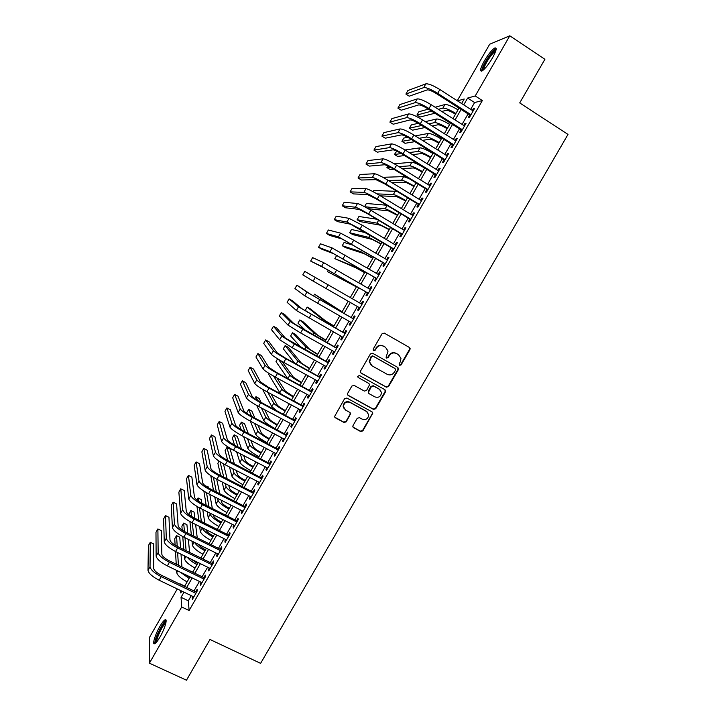 <?xml version="1.0" encoding="UTF-8"?>
<svg xmlns="http://www.w3.org/2000/svg" width="716" height="716" viewBox="0 0 716 716"><rect width="100%" height="100%" fill="white"/><g stroke="black" fill="none" stroke-linecap="round" stroke-linejoin="round"><path stroke-width="1.07" d="M399.546 365.357L401.103 364.9L409.928 349.668L410.134 348.531L409.373 347.439L384.295 333.119L382.058 333.763L373.188 349.122L373.591 350.697L375.157 350.24L376.303 348.253C378.191 345.604 380.581 344.915 383.454 346.177L385.557 347.367L388.045 351.1L386.067 357.23L386.613 358.054L388.17 357.597L389.316 355.619C391.205 352.979 393.576 352.29 396.431 353.543L398.517 354.724L400.978 358.313L400.298 361.84L399.161 363.809L399.546 365.357M399.268 365.124L400.718 364.623L409.525 349.408L409.185 347.341M373.313 350.464L374.808 349.981L376.303 348.253M386.336 357.821L387.804 357.329L388.949 355.351L389.316 355.619M159.829 626.5C162.004 622.759 163.74 620.53 165.038 619.823C167.893 618.141 164.814 628.8 159.972 637.07C157.789 640.82 156.052 643.04 154.772 643.738C151.881 645.349 155.104 634.573 159.829 626.5M484.276 61.039C488.267 54.344 491.749 50.004 494.72 48.026C497.199 47.292 496.448 50.603 492.456 57.969C488.41 64.726 484.929 69.058 482.02 70.974C479.55 71.654 480.302 68.342 484.276 61.039M353.051 425.519L352.827 426.441L353.623 427.703L360.676 431.533L362.896 430.862L372.839 413.096L372.051 411.888L346.83 398.033L344.593 398.696L334.605 416.497L335.41 417.822L344.011 422.485L346.24 421.822L350.634 413.687L349.829 412.407L345.577 410.089L343.42 406.607C344.074 402.723 346.267 401.327 349.999 402.419L366.61 411.53L368.722 414.788C368.185 418.77 366.01 420.229 362.198 419.155L359.432 417.652L357.212 418.314L353.051 425.519M457.273 100.732L489.681 44.231L509.783 35.8L544.903 59.285L519.718 102.916L568.003 134.42L260.606 663.356L209.976 639.477L186.473 680.2L149.402 663.186L149.653 637.124L177.282 588.946M509.783 35.8L475.227 95.953L467.646 98.056L463.726 104.876M191.261 595.667L188.317 600.787L189.122 610.524L482.342 100.553L475.227 95.953M189.122 610.524L181.685 606.98L149.402 663.186M386.354 387.195L388.564 386.542L398.347 369.671L398.552 368.579L397.783 367.451L372.66 353.274L370.423 353.928L360.604 370.942L360.381 371.908L361.177 373.17L386.354 387.195L385.987 386.882L388.197 386.228L397.962 369.375L397.747 367.433M385.468 391.903L375.712 408.738L373.501 409.391L348.28 395.527L347.475 394.23L347.699 393.308L351.887 386.049L354.125 385.396L364.381 391.07L366.61 390.417L369.608 384.626L368.812 383.4L358.143 377.466L357.579 376.58L359.307 375.452L384.904 389.701L385.682 390.864L385.468 391.903L385.101 391.58L375.372 408.389L375.712 408.738M469.732 114.972L468.228 117.594L469.481 117.326L474.663 108.304L473.392 108.608L472.354 110.425M461.131 129.936L459.627 132.558L460.844 132.344L466.027 123.34L464.791 123.582L463.708 125.452M452.548 144.883L451.044 147.487L452.226 147.344L457.399 138.349L456.199 138.537L455.081 140.461M443.974 159.793L442.479 162.398L443.625 162.308L448.78 153.331L447.616 153.457L446.471 155.444M435.418 174.677L433.923 177.282L435.033 177.246L440.188 168.287L439.06 168.358L437.879 170.399M426.879 189.534L425.385 192.139L426.459 192.165L431.605 183.215L430.513 183.224L429.296 185.337M418.359 204.373L416.864 206.969L417.902 207.049L423.04 198.126L421.975 198.072L420.731 200.238M409.847 219.186L408.353 221.772L409.364 221.915L414.483 213.001L413.463 212.894L412.183 215.113M401.345 233.962L399.859 236.549L400.835 236.754L405.945 227.849L404.961 227.688L403.645 229.961M392.869 248.72L391.384 251.298L392.323 251.558L397.425 242.679L396.467 242.455L395.125 244.791M384.403 263.452L382.917 266.03L383.821 266.343L388.922 257.483L388 257.196L386.622 259.586M375.954 278.157L374.468 280.726L375.336 281.102L380.429 272.25L379.543 271.91L378.129 274.362M367.514 292.835L366.037 295.404L366.869 295.833L371.953 287L371.094 286.606L369.653 289.112M359.083 307.504L357.615 310.055L358.421 310.547L363.486 301.722L362.672 301.266L361.195 303.826M350.643 322.191L349.211 324.679L349.981 325.225L355.038 316.418L354.25 315.908L352.782 318.468M342.212 336.86L340.825 339.277L341.559 339.885L346.607 331.087L345.855 330.524L344.387 333.074M333.799 351.493L332.448 353.847L333.146 354.51L338.194 345.739L337.469 345.112L336.001 347.663M325.404 366.109L324.088 368.4L324.751 369.116L329.79 360.354L329.1 359.674L327.642 362.215M317.018 380.697L315.738 382.917L316.374 383.695L321.395 374.951L320.741 374.208L319.282 376.75M308.65 395.259L307.406 397.416L308.005 398.248L313.026 389.522L312.4 388.725L310.95 391.258M300.29 409.794L299.091 411.888L299.655 412.774L304.667 404.066L304.076 403.215L302.617 405.748M291.958 424.302L290.786 426.342L291.322 427.282L296.317 418.583L295.762 417.67L294.312 420.202M283.625 438.792L282.498 440.761L282.999 441.763L287.984 433.073L287.465 432.115L286.015 434.639M275.32 453.255L274.219 455.161L274.693 456.208L279.67 447.545L279.186 446.524L277.736 449.048M267.023 467.691L265.958 469.535L266.397 470.636L271.373 461.99L270.916 460.916L269.467 463.431M258.736 482.101L257.715 483.882L258.118 485.045L263.085 476.408L262.656 475.272L261.215 477.787M250.475 496.483L249.481 498.202L249.848 499.419L254.806 490.8L254.422 489.619L252.981 492.125M242.214 510.848L241.265 512.504L241.605 513.775L246.555 505.165L246.197 503.93L244.756 506.427M233.98 525.177L233.058 526.779L233.362 528.104L238.303 519.512L237.98 518.214L236.549 520.72M225.755 539.497L224.869 541.028L225.146 542.406L230.078 533.832L229.782 532.48L228.35 534.977M217.539 553.781L216.697 555.258L216.939 556.69L221.862 548.125L221.602 546.72L220.17 549.208M209.341 568.039L208.535 569.453L208.741 570.938L213.654 562.391L213.431 560.941L211.999 563.42M201.16 582.278L200.382 583.63L200.561 585.169L205.474 576.64L205.268 575.127L203.845 577.606M482.342 100.553L474.61 102.549L470.689 109.351M468.076 113.907L462.053 124.396M459.475 128.88L453.425 139.414M450.883 143.826L444.806 154.405M442.309 158.746L436.214 169.37M433.753 173.648L427.631 184.307M425.215 188.514L419.057 199.218M416.685 203.353L410.51 214.102M408.165 218.165L401.971 228.959M399.671 232.96L393.451 243.789M391.187 247.727L384.94 258.592M382.72 262.459L376.446 273.378M374.262 277.173L367.97 288.127M365.822 291.86L359.504 302.859M357.391 306.538L351.091 317.501M348.952 321.233L342.695 332.117M340.521 335.902L334.309 346.714M332.108 350.545L325.941 361.276M323.704 365.169L317.582 375.819M315.317 379.757L309.249 390.336M306.949 394.328L300.917 404.826M298.59 408.872L292.611 419.29M290.249 423.389L284.315 433.726M281.925 437.888L276.027 448.144M273.61 452.351L267.757 462.536M265.314 466.796L259.505 476.901M257.026 481.215L251.262 491.239M248.756 495.606L243.037 505.559M240.495 509.971L234.83 519.852M232.261 524.318L226.632 534.118M224.027 538.638L218.443 548.358M215.82 552.931L210.271 562.579M207.622 567.197L202.118 576.774M199.433 581.446L193.973 590.942M192.989 596.491L192.246 597.788L192.398 599.382L197.294 590.861L197.133 589.295L195.71 591.774M184.701 586.091L180.172 583.907M461.623 103.534L464.228 99.005L457.488 100.875M180.611 590.548L180.763 592.955L181.81 591.13M184.531 586.395L189.991 576.872M192.685 572.182L198.189 562.588M200.847 557.952L206.396 548.277M209.027 543.695L214.621 533.948M217.225 529.419L222.864 519.592M225.433 515.117L231.116 505.219M233.658 500.788L239.386 490.809M241.892 486.433L247.664 476.382M250.144 472.05L255.961 461.927M258.413 457.649L264.267 447.446M266.692 443.222L272.59 432.938M274.98 428.768L280.932 418.404M283.294 414.296L289.282 403.851M291.618 399.788L297.65 389.271M299.95 385.262L306.036 374.665M308.301 370.709L314.431 360.032M316.669 356.129L322.844 345.372M325.055 341.523L331.266 330.685M333.45 326.89L339.715 315.98M341.854 312.239L348.164 301.239M350.285 297.552L356.613 286.525M358.761 282.784L365.062 271.803M367.245 267.99L373.528 257.053M375.757 253.169L382.013 242.268M384.268 238.33L390.506 227.464M392.807 223.455L399.018 212.634M401.354 208.553L407.538 197.786M409.919 193.633L416.077 182.902M418.502 178.678L424.633 167.992M427.094 163.704L433.207 153.063M435.704 148.704L441.79 138.099M444.332 133.668L450.391 123.107M452.968 118.614L459.01 108.098M184.003 592.177L181.05 597.314L181.685 606.98M461.104 109.441L455.072 119.957M452.494 124.45L446.435 135.002M443.893 139.423L437.816 150.02M435.31 154.379L429.206 165.02M426.745 169.298L420.614 179.984M418.198 184.2L412.04 194.922M409.659 199.075L403.475 209.842M401.13 213.923L394.928 224.726M392.628 228.735L386.398 239.591M384.134 243.53L377.878 254.431M375.658 258.306L369.375 269.243M367.192 273.047L360.891 284.019M358.743 287.76L352.424 298.778M350.303 302.465L343.993 313.456M341.854 317.197L335.589 328.098M333.414 331.893L327.194 342.722M324.992 346.571L318.817 357.32M316.579 361.222L310.458 371.89M308.184 375.846L302.107 386.434M299.807 390.444L293.766 400.951M291.439 405.014L285.451 415.45M283.089 419.558L277.146 429.913M274.756 434.084L268.849 444.359M266.433 448.583L260.57 458.786M258.127 463.055L252.309 473.178M249.83 477.5L244.066 487.542M241.552 491.919L235.833 501.889M233.291 506.319L227.607 516.209M225.039 520.684L219.4 530.511M216.805 535.031L211.211 544.778M208.58 549.36L203.031 559.026M200.373 563.653L194.868 573.248M192.183 577.928L186.715 587.442M474.61 102.549L467.646 98.056M188.317 600.787L181.05 597.314M473.392 108.608L474.198 109.118M464.791 123.582L465.588 124.092M456.199 138.537L456.996 139.038M447.616 153.457L448.422 153.958M439.06 168.358L439.857 168.851M430.513 183.224L431.318 183.726M421.975 198.072L422.78 198.565M413.463 212.894L414.269 213.377M404.961 227.688L405.766 228.171M396.467 242.455L397.282 242.939M388 257.196L388.806 257.671M379.543 271.91L380.348 272.384M371.094 286.606L371.908 287.071M357.615 310.055L358.43 310.52M362.672 301.266L363.477 301.731M349.211 324.679L350.026 325.145M340.825 339.277L341.639 339.733M332.448 353.847L333.262 354.304M324.088 368.4L324.903 368.847M315.738 382.917L316.562 383.373M307.406 397.416L308.229 397.863M299.091 411.888L299.906 412.335M290.786 426.342L291.609 426.781M282.498 440.761L283.321 441.199M274.219 455.161L275.042 455.591M265.958 469.535L266.782 469.965M257.715 483.882L258.539 484.311M249.481 498.202L250.305 498.631M241.265 512.504L242.089 512.925M233.058 526.779L233.89 527.2M224.869 541.028L225.701 541.439M216.697 555.258L217.521 555.661M208.535 569.453L209.367 569.864M200.382 583.63L201.214 584.032M192.246 597.788L193.087 598.182M388.949 355.351C390.829 352.72 393.2 352.03 396.055 353.283L398.132 354.465M375.954 347.994C377.842 345.354 380.223 344.665 383.096 345.926L385.19 347.117M360.739 372.803L385.987 386.882M395.492 370.145L395.098 368.597L373.036 356.165L371.47 356.622L369.563 361.929L372.096 365.849L387.186 374.307C390.041 375.542 392.413 374.853 394.283 372.222L395.492 370.145M371.192 365.196L369.223 361.643L371.13 356.353L372.696 355.897L394.722 368.31M347.743 395.044L373.152 409.042L375.372 408.389M368.928 383.472L358.143 377.466M374.969 396.933C378.845 398.007 381.019 396.512 381.485 392.449L379.399 389.28L373.573 386.04L371.344 386.703L368.346 392.484L369.143 393.702L374.969 396.933M379.972 389.674L379.399 389.28M368.659 393.29L368.239 391.178L371.004 386.38L373.224 385.727L379.041 388.967M385.101 391.58L384.975 389.746M367.451 412.139L366.61 411.53M344.262 408.952L343.125 406.258C343.778 402.383 345.971 400.987 349.694 402.079L366.279 411.181M334.802 417.222L343.716 422.118L345.944 421.455L350.106 414.251L350.097 412.586M353.033 427.13L360.354 431.148L362.573 430.486L372.275 413.723L372.231 412.004M455.492 114.22L455.34 114.121C451.044 111.508 448.019 110.246 446.247 110.327L441.763 111.472M434.854 113.244L420.05 117.03L416.927 115.052L431.578 111.15M416.927 115.052L418.806 111.768L428.365 109.118M435.122 107.248L444.913 104.536C447.402 104.339 451.769 106.102 458.016 109.834M438.407 109.333L442.837 108.152C445.316 107.982 449.675 109.754 455.922 113.477M425.832 83.862L423.684 87.621L405.891 94.056L407.896 90.538L425.832 83.862C428.454 83.539 433.135 85.437 439.875 89.554L473.151 110.935M423.684 87.621C426.288 87.325 430.96 89.24 437.7 93.349L470.994 114.694M470.537 115.491L436.572 93.715C432.097 90.986 428.991 89.715 427.237 89.903L409.23 96.177L405.891 94.056M483.005 70.302C482.199 69.407 483.166 66.49 485.904 61.558C490.102 54.649 493.369 50.827 495.705 50.093L495.973 50.201M495.624 51.337L495.23 51.498C492.85 53.073 490.057 56.546 486.844 61.916C484.777 65.595 483.792 68.136 483.891 69.533M496.188 48.652L495.776 48.831C492.832 50.791 489.368 55.096 485.394 61.755C482.87 66.221 481.644 69.336 481.707 71.108M156.052 642.708C153.493 642.019 162.621 622.329 165.673 621.9L166.067 621.9M166.103 620.468C162.738 621.748 153.842 640.176 154.933 643.648M165.852 623.081C163.141 624.083 155.936 639.012 156.849 641.787M447.16 128.746L446.999 128.647C442.712 126.043 439.696 124.754 437.968 124.772L432.187 125.998M425.009 127.52L412.532 130.178L409.409 128.209L421.742 125.461M409.409 128.209L411.288 124.924L418.269 123.295M425.304 121.648L436.626 118.999C439.06 118.901 443.392 120.709 449.639 124.423M428.839 123.886L434.558 122.615C436.975 122.534 441.307 124.351 447.545 128.066M438.836 143.245L438.684 143.146C434.388 140.551 431.399 139.235 429.698 139.19L422.449 140.399M414.94 141.643L405.023 143.298L401.9 141.347L411.7 139.62M401.9 141.347L403.779 138.063L407.807 137.311M415.271 135.906L428.356 133.436C430.728 133.436 435.042 135.279 441.28 138.985M419.12 138.313L426.288 137.042C428.651 137.06 432.947 138.922 439.194 142.618M430.531 157.717L430.37 157.618C426.083 155.041 423.102 153.689 421.455 153.582L412.497 154.638M404.585 155.569L397.532 156.401L394.4 154.468L401.363 153.582M394.4 154.468L396.798 151.112M404.979 149.966L420.095 147.854C422.413 147.944 426.691 149.832 432.938 153.528M409.185 152.58L418.037 151.452C420.337 151.568 424.615 153.466 430.853 157.153M422.234 172.171L422.082 172.073C417.786 169.504 414.832 168.126 413.213 167.956L402.258 168.681M393.836 169.236L390.05 169.486L386.917 167.562L390.506 167.293M394.274 163.803L411.852 162.246C414.116 162.425 418.368 164.358 424.606 168.036M387.848 165.933L386.917 167.562M398.973 166.649L409.794 165.835C412.04 166.04 416.291 167.983 422.53 171.661M417.24 98.906L415.092 102.665L397.881 108.098L399.877 104.59L417.24 98.906C419.8 98.692 424.445 100.634 431.193 104.733L464.514 125.962M415.092 102.665C417.634 102.478 422.279 104.429 429.018 108.528L462.357 129.721M461.936 130.446L427.926 108.832C423.451 106.111 420.364 104.813 418.654 104.93L401.22 110.21L397.881 108.098M408.657 113.925L406.518 117.675L389.88 122.123L391.885 118.614L408.657 113.925C411.154 113.817 415.772 115.804 422.521 119.894L455.886 140.971M406.518 117.675C408.997 117.594 413.606 119.599 420.355 123.671L453.729 144.721M453.353 145.384L419.29 123.922C414.815 121.21 411.745 119.885 410.08 119.921L393.227 124.217L389.88 122.123M400.092 128.925L397.953 132.666L381.905 136.121L383.892 132.621L400.092 128.925C402.526 128.925 407.118 130.956 413.866 135.02L447.276 155.954M397.953 132.666C400.378 132.693 404.961 134.733 411.7 138.797L445.128 159.695M444.779 160.294L410.68 138.985C406.205 136.282 403.153 134.921 401.524 134.894L385.253 138.197L381.905 136.121M391.545 143.889L389.415 147.63L373.931 150.091L375.927 146.601L391.545 143.889C393.916 143.997 398.481 146.073 405.22 150.118L438.684 170.9M389.415 147.63C391.768 147.764 396.324 149.85 403.063 153.886L436.536 174.632M436.223 175.178L402.079 154.012C397.604 151.336 394.57 149.939 392.986 149.841L377.287 152.159L373.931 150.091M413.955 186.599L413.803 186.5C409.507 183.94 406.572 182.535 404.996 182.294L391.607 182.446M382.908 177.317L403.618 176.61L409.015 178.561M388.349 180.459L401.569 180.199C403.761 180.495 407.977 182.482 414.215 186.151M383.015 158.836L380.885 162.568L365.974 164.045L367.961 160.563L383.015 158.836C385.324 159.041 389.853 161.163 396.601 165.19L430.101 185.829M380.885 162.568C383.176 162.8 387.696 164.931 394.444 168.958L427.962 189.552M427.685 190.035L393.487 169.021C389.012 166.354 386.005 164.931 384.465 164.761L369.331 166.103L365.974 164.045M405.695 200.999L396.78 196.623L380.357 195.844M373.117 191.7L373.841 190.429L397.004 191.369M377.09 193.893L393.353 194.528C395.492 194.922 399.68 196.954 405.918 200.605M374.495 173.746L372.365 177.47L358.036 177.971L360.014 174.498L374.495 173.746C376.741 174.06 381.243 176.226 387.991 180.244L421.536 200.731M372.365 177.47C374.602 177.819 379.095 179.993 385.843 183.994L419.397 204.445M419.164 204.865L384.922 184.003L375.954 179.653L361.392 180.011L358.036 177.971M397.443 215.373L388.591 210.916L368.114 208.669M364.551 206.691L366.386 203.469L386.747 205.232M364.65 206.736L385.154 208.839C387.24 209.332 391.392 211.399 397.631 215.042M365.992 188.639L363.871 192.353L350.097 191.879L352.084 188.406L365.992 188.639C368.176 189.06 372.642 191.261 379.399 195.262L412.989 215.606M363.871 192.353C366.037 192.801 370.503 195.02 377.251 199.012L410.859 219.32M410.653 219.669L376.365 198.959L367.46 194.519L353.471 193.911L350.097 191.879M389.209 229.729L380.411 225.191L360.238 221.62L357.087 219.74L376.965 223.132L389.37 229.451M357.087 219.74L358.949 216.492L376.723 219.212M357.499 203.505L355.387 207.21L342.185 205.769L344.163 202.297L357.499 203.505C359.629 204.024 364.068 206.28 370.816 210.253L404.459 230.454M355.387 207.21C357.49 207.765 361.92 210.03 368.677 213.994L402.32 234.159M402.159 234.445L367.827 213.887L358.976 209.367L345.551 207.774L342.185 205.769M380.984 244.049L372.239 239.439L352.809 234.606L349.659 232.736L368.794 237.39L381.109 243.834M349.659 232.736L351.511 229.496L365.948 232.736M349.032 218.335L346.911 222.041L334.283 219.624L336.252 216.16L349.032 218.335L362.26 225.218L395.939 245.275M346.911 222.041L360.121 228.959L393.809 248.971M393.675 249.204L350.509 224.18L337.657 221.629L334.283 219.624M372.776 258.36L364.086 253.661L345.398 247.566L342.239 245.713L360.64 251.629L372.866 258.199M342.239 245.713L344.092 242.473L353.686 245.364M340.565 233.148L338.453 236.844L326.389 233.461L328.358 230.006L340.565 233.148L353.713 240.164L387.437 260.069M338.453 236.844L385.306 263.757M385.208 263.927L342.06 238.974L329.763 235.448L326.389 233.461M364.587 272.635L355.95 267.865L334.837 258.673L352.496 265.851L364.641 272.536M334.837 258.673L336.69 255.433L337.361 255.693M332.126 247.933L330.013 251.629L318.513 247.28L320.473 243.825L332.126 247.933L378.943 274.837M330.013 251.629L376.822 278.524M376.759 278.631L333.629 253.733L321.887 249.249L318.513 247.28M356.407 286.892L327.445 271.606L356.425 286.848M328.268 270.156L327.445 271.606M323.695 262.691L321.591 266.379L310.646 261.072L312.606 257.626L323.695 262.691L370.467 289.577M321.591 266.379L368.355 293.265M368.328 293.309L325.207 268.473L310.646 261.072M315.282 277.432L313.178 281.111L302.787 274.846L304.748 271.4L362.01 304.3M313.178 281.111L359.897 307.97M342.123 311.782L314.53 294.195L330.166 304.819L342.087 311.836M314.53 294.195L313.492 296.012M353.597 318.933L310.502 294.204L296.907 285.156L306.887 292.137L353.561 318.987M296.907 285.156L294.947 288.593L304.783 295.806L351.458 322.656M333.978 325.968L325.547 320.902L310.341 308.873L307.164 307.075L322.075 318.942L333.916 326.084M307.164 307.075L305.329 310.296L307.925 312.445M345.202 333.54L302.125 308.865L292.477 300.81L289.076 298.885L298.5 306.815L345.13 333.656M289.076 298.885L287.125 302.322L296.406 310.484L343.027 337.317M325.852 340.136L317.465 334.99L302.993 321.726L299.816 319.936L313.993 333.047L325.753 340.306M299.816 319.936L297.972 323.149L306.018 330.855M336.824 348.119L293.757 323.507L284.664 314.503L281.263 312.597L290.123 321.475L302.734 329.253L336.717 348.298M281.263 312.597L279.303 316.025L288.038 325.136L300.622 332.949L334.614 351.95M317.734 354.277L309.41 349.059L295.654 334.551L292.468 332.779L305.929 347.126L317.609 354.501M292.468 332.779L290.642 335.983L300.997 347.421M328.456 362.672L285.407 338.122L276.859 328.179L273.458 326.281L281.773 336.108L294.294 344.011L328.322 362.914M273.458 326.281L271.507 329.7L279.688 339.76L292.182 347.699L326.219 366.565M309.634 368.391L301.355 363.101L288.324 347.367L285.138 345.604L297.874 361.177L309.473 368.668M285.138 345.604L283.312 348.808L294.706 363.218M320.106 377.207L285.344 358.063L277.065 352.72L269.073 341.836L265.663 339.948L273.431 350.715C274.944 352.263 279.097 354.939 285.863 358.743L319.927 377.502M265.663 339.948L263.712 343.358L271.346 354.357C272.85 355.933 276.985 358.627 283.76 362.421L317.832 381.145M301.543 382.487L293.327 377.117L281.907 361.383M278.551 359.423L289.837 375.211C291.287 376.759 295.126 379.301 301.355 382.818M277.584 358.832L276 361.598L287.751 378.603M311.764 391.706L276.967 372.714L268.742 367.281L261.295 355.458L257.885 353.588L265.099 365.294C266.558 366.941 270.675 369.662 277.45 373.448L311.558 392.064M257.885 353.588L255.943 356.998L263.023 368.937C264.464 370.611 268.572 373.34 275.356 377.126L309.473 395.706M293.47 396.557L285.308 391.106L276.931 377.985M273.637 376.168L281.818 389.218C283.205 390.855 287.018 393.433 293.247 396.95M269.18 373.528L268.688 374.379L279.813 392.717L281.469 394.292M303.441 406.187L268.598 387.338L260.436 381.825L253.527 369.071L250.117 367.21L256.793 379.847C258.19 381.601 262.28 384.358 269.055 388.126L303.199 406.607M250.117 367.21L248.175 370.611L254.717 383.481C256.095 385.262 260.176 388.027 266.961 391.795L301.114 410.232M285.407 410.599L285.245 410.519C280.932 408.129 278.282 406.312 277.298 405.077L271.095 394.033M266.764 386.309L263.354 384.197M267.775 392.243L273.798 403.197C275.141 404.934 278.927 407.547 285.156 411.047M262.53 389.271L271.803 406.697L277.056 410.948M295.135 420.641L260.248 401.936C255.755 399.439 253.052 397.577 252.139 396.333L245.776 382.657L242.357 380.814L248.488 394.373C249.83 396.225 253.894 399.027 260.669 402.786L294.858 421.115M242.357 380.814L240.424 384.206L246.42 398.007C247.745 399.877 251.799 402.696 258.574 406.446L292.772 424.74M277.361 424.624L277.199 424.543C272.885 422.163 270.254 420.319 269.305 419.03L264.714 409.731M261.089 402.383L259.129 398.409L255.934 396.7L257.787 400.539M261.349 407.932L265.806 417.16C267.095 418.985 270.854 421.635 277.074 425.125M255.934 396.7L254.815 398.651M256.695 405.408L263.81 420.65C265.081 422.494 268.831 425.152 275.06 428.642M286.839 435.077L251.916 416.506C247.414 414.027 244.729 412.13 243.861 410.823L238.043 396.216L234.615 394.382L240.209 408.881C241.489 410.832 245.516 413.678 252.3 417.41L286.534 435.605M234.615 394.382L232.682 397.774L238.142 412.505C239.404 414.475 243.431 417.33 250.215 421.071L284.449 439.23M269.332 438.622L269.171 438.541C264.848 436.169 262.235 434.308 261.322 432.947L257.948 425.17M254.878 418.072L251.862 411.127L248.658 409.418L251.576 416.318M254.556 423.371L257.823 431.104C259.058 433.01 262.79 435.704 269.01 439.185M248.658 409.418L246.841 412.595L247.324 413.776M250.332 421.133L255.827 434.576C257.053 436.509 260.776 439.212 266.996 442.694M278.56 449.478L243.592 431.05C239.09 428.58 236.432 426.664 235.6 425.295L230.319 409.758L226.891 407.941L231.939 423.362C233.165 425.411 237.166 428.293 243.95 432.017L278.22 450.069M226.891 407.941L224.958 411.324L229.872 426.978C231.08 429.054 235.081 431.945 241.856 435.659L276.143 453.684M261.304 452.601L261.143 452.521C256.829 450.158 254.234 448.27 253.357 446.856L250.904 440.421M248.291 433.529L244.604 423.818L241.399 422.127L244.962 431.766M247.485 438.622L249.848 445.012C251.03 447.008 254.735 449.746 260.955 453.21M241.399 422.127L239.583 425.304L241.149 429.672M243.61 436.581L247.852 448.485C249.025 450.507 252.721 453.246 258.95 456.719M270.29 463.861L235.287 445.576C230.785 443.115 228.136 441.163 227.348 439.731L222.604 423.272L219.168 421.473L223.687 437.816C224.851 439.964 228.825 442.891 235.609 446.596L269.923 464.514M219.168 421.473L217.243 424.848L221.62 441.423C222.774 443.598 226.739 446.533 233.523 450.239L267.847 468.121M253.303 466.555L253.142 466.474C248.819 464.12 246.241 462.205 245.4 460.728L243.673 455.519M241.435 448.78L237.354 436.5L234.15 434.809L238.07 447.026M240.227 453.729L241.892 458.902C243.019 460.988 246.698 463.762 252.918 467.217M234.15 434.809L232.333 437.977L234.571 445.191M236.638 451.859L239.905 462.375C241.024 464.478 244.693 467.262 250.913 470.716M245.311 480.481L245.149 480.4C240.827 478.055 238.258 476.122 237.452 474.583L236.28 470.502M234.365 463.887L230.113 449.156L226.909 447.482L230.982 462.133M232.816 468.712L233.944 472.775C235.027 474.941 238.679 477.751 244.89 481.206M226.909 447.482L225.101 450.641L227.724 460.451M229.478 466.993L231.957 476.238C233.022 478.431 236.674 481.25 242.894 484.696M237.327 494.389L237.166 494.308C232.843 491.973 230.301 490.012 229.532 488.419L228.771 485.376M227.151 478.87L223.392 463.807M220.081 461.829L223.741 477.116M225.289 483.595L226.014 486.62C227.044 488.876 230.668 491.722 236.88 495.168M219.078 461.167L217.87 463.288L220.689 475.549M222.175 482.002L224.027 490.075C225.048 492.357 228.664 495.212 234.884 498.649M262.038 478.216L226.99 460.066C222.488 457.622 219.866 455.645 219.114 454.15L214.898 436.778L211.471 434.979L215.444 452.244C216.545 454.49 220.492 457.461 227.276 461.149L261.635 478.923M211.471 434.979L209.546 438.353L213.386 455.85C214.478 458.124 218.416 461.095 225.2 464.782L259.568 482.521M253.804 492.545L218.711 474.538C214.209 472.104 211.605 470.099 210.889 468.533L207.21 450.248L203.774 448.467L207.219 466.653C208.267 468.998 212.178 472.005 218.971 475.675L253.366 493.315M203.774 448.467L201.858 451.841L205.161 470.251C206.199 472.614 210.101 475.63 216.894 479.299L251.298 496.904M245.579 506.847L210.45 488.983C205.948 486.558 203.353 484.535 202.682 482.897L199.54 463.7L196.095 461.936L199.003 481.027C199.997 483.47 203.881 486.522 210.674 490.174L245.105 507.68M196.095 461.936L194.179 465.302L196.954 484.625C197.929 487.086 201.814 490.147 208.598 493.798L243.046 511.269M229.362 508.27L229.201 508.19C224.878 505.872 222.345 503.885 221.611 502.229L221.172 500.171M219.803 493.745L216.697 479.201M213.395 477.357L216.375 491.999M217.673 498.399L218.094 500.439C219.069 502.784 222.667 505.675 228.887 509.103M210.781 475.684L213.511 490.541M214.755 496.913L216.116 503.894C217.082 506.257 220.671 509.157 226.891 512.584M237.372 521.132L202.198 503.402C197.697 500.994 195.128 498.936 194.484 497.244L191.87 477.133L188.424 475.379L190.805 495.382C191.736 497.924 195.602 501.012 202.386 504.655L236.862 522.018M188.424 475.379L186.518 478.736L188.756 498.971C189.677 501.531 193.535 504.628 200.319 508.27L234.803 525.598M221.405 522.134L221.244 522.053C216.921 519.744 214.406 517.731 213.708 516.012L213.511 514.894M212.357 508.521L209.806 494.407M208.651 488.008L208.472 487.005L205.322 485.806M206.494 492.671L208.911 506.785M209.994 513.13L210.182 514.24C211.113 516.675 214.684 519.592 220.904 523.011M203.872 491.087L206.208 505.424M207.237 511.743L208.213 517.686C209.126 520.138 212.688 523.074 218.908 526.493M229.174 535.389L193.964 517.802C189.463 515.404 186.903 513.318 186.303 511.555L184.227 490.55L180.772 488.804L182.625 509.711C183.493 512.352 187.332 515.484 194.126 519.1L228.637 536.329M180.772 488.804L178.866 492.161L180.575 513.291C181.434 515.95 185.265 519.091 192.058 522.707L226.578 539.909M213.466 535.971L213.305 535.89C208.983 533.59 206.485 531.549 205.823 529.777L205.787 529.554M204.839 523.235L202.771 509.497M201.822 503.214L201.277 499.58L198.055 497.96L198.52 501.254M199.442 507.814L201.375 521.499M202.261 527.79L202.297 528.014C203.165 530.529 206.718 533.492 212.929 536.902M198.055 497.96L196.864 500.037M196.972 506.418L198.815 520.228M199.657 526.493L200.319 531.46C201.187 533.993 204.722 536.964 210.943 540.374M220.993 549.62L185.748 532.176C181.238 529.777 178.705 527.674 178.141 525.848L176.584 503.939L173.129 502.202L174.453 524.023C175.268 526.752 179.072 529.921 185.874 533.527L220.421 550.622M173.129 502.202L171.222 505.55L172.413 527.594C173.218 530.35 177.013 533.527 183.806 537.134L218.371 554.193M205.537 549.781L205.376 549.7C201.831 547.865 199.442 546.048 198.225 544.25M197.249 537.868L195.611 524.479M194.841 518.241L194.09 512.146L190.868 510.526L191.539 516.46M192.264 522.814L193.776 536.15M190.868 510.526L189.069 513.667L189.203 514.867M189.919 521.579L191.351 534.95M192.013 541.18L192.443 545.207C193.257 547.83 196.766 550.837 202.986 554.238M194.618 542.468C196.068 545.064 199.522 547.838 204.973 550.774M212.831 563.832L177.541 546.523C173.03 544.142 170.515 542.003 169.987 540.115L168.958 517.301L165.503 515.583L166.3 538.298C167.061 541.126 170.838 544.339 177.631 547.928L212.222 564.888M165.503 515.583L163.597 518.93L164.259 541.869C165.002 544.724 168.779 547.937 175.572 551.526L210.173 568.45M197.625 563.573L191.288 559.214M189.615 552.448L188.344 539.372M187.744 533.16L186.921 524.685L183.69 523.083L184.433 531.478M184.979 537.707L186.124 550.729M183.69 523.083L181.9 526.215L182.222 530.126M182.75 536.588L183.815 549.602M184.325 555.804L184.585 558.928C185.346 561.639 188.827 564.682 195.047 568.074M187.35 557.29C189.275 559.787 192.497 562.23 197.025 564.611M204.678 578.018L169.343 560.843C164.832 558.471 162.335 556.305 161.852 554.354L161.342 530.645L157.887 528.945L158.155 552.555C158.854 555.482 162.613 558.731 169.406 562.302L204.042 579.128M157.887 528.945L155.981 532.283L156.124 556.117C156.813 559.071 160.554 562.328 167.347 565.9L201.993 582.681M189.722 577.338L185.104 574.5M181.945 566.965L181.005 554.184M180.548 548L179.761 537.206L176.53 535.613L177.219 546.362M177.613 552.528L178.436 565.264M176.53 535.613L174.74 538.745L175.116 545.18M175.483 551.481L176.234 564.19M176.601 570.375L176.736 572.63C177.443 575.422 180.906 578.51 187.118 581.884M180.414 572.227L189.096 578.438M196.542 592.177L161.163 575.136C156.652 572.782 154.173 570.589 153.725 568.576L153.743 543.972L150.279 542.28L150.029 566.786C150.673 569.811 154.396 573.095 161.198 576.657L195.871 593.34M150.279 542.28L148.382 545.61L147.997 570.339C148.633 573.391 152.347 576.684 159.149 580.237L193.83 596.893M444.913 104.536L442.837 108.152M439.875 89.554L437.7 93.349M436.626 118.999L434.558 122.615M428.356 133.436L426.288 137.042M420.095 147.854L418.037 151.452M411.852 162.246L409.794 165.835M431.193 104.733L429.018 108.528M422.521 119.894L420.355 123.671M413.866 135.02L411.7 138.797M405.22 150.118L403.063 153.886M403.618 176.61L401.569 180.199M396.601 165.19L394.444 168.958M395.402 190.948L393.353 194.528M387.991 180.244L385.843 183.994M387.105 205.438L385.154 208.839M379.399 195.262L377.251 199.012M378.576 220.322L376.965 223.132M370.816 210.253L368.677 213.994M370.065 235.179L368.794 237.39M362.26 225.218L360.121 228.959M361.571 250.009L360.64 251.629M353.713 240.164L351.574 243.896M353.086 264.813L352.496 265.851M345.175 255.075L343.045 258.798M344.62 279.589L344.36 280.037M336.663 269.968L334.533 273.682M328.152 284.825L326.031 288.539M330.166 304.819L329.843 305.383M319.667 299.664L317.546 303.369M306.887 292.137L304.783 295.806M322.075 318.942L321.421 320.088M311.192 314.467L309.079 318.173M298.5 306.815L296.406 310.484M313.993 333.047L313.008 334.775M302.734 329.253L300.622 332.949M290.123 321.475L288.038 325.136M305.929 347.126L304.613 349.426M294.294 344.011L292.182 347.699M281.773 336.108L279.688 339.76M297.874 361.177L296.227 364.059M285.863 358.743L283.76 362.421M273.431 350.715L271.346 354.357M289.837 375.211L287.859 378.657M277.45 373.448L275.356 377.126M265.099 365.294L263.023 368.937M281.818 389.218L279.813 392.717M269.055 388.126L266.961 391.795M256.793 379.847L254.717 383.481M273.798 403.197L271.803 406.697M260.669 402.786L258.574 406.446M248.488 394.373L246.42 398.007M265.806 417.16L263.81 420.65M252.3 417.41L250.215 421.071M240.209 408.881L238.142 412.505M257.823 431.104L255.827 434.576M243.95 432.017L241.856 435.659M231.939 423.362L229.872 426.978M249.848 445.012L247.852 448.485M235.609 446.596L233.523 450.239M223.687 437.816L221.62 441.423M241.892 458.902L239.905 462.375M233.944 472.775L231.957 476.238M226.014 486.62L224.027 490.075M227.276 461.149L225.2 464.782M215.444 452.244L213.386 455.85M218.971 475.675L216.894 479.299M207.219 466.653L205.161 470.251M210.674 490.174L208.598 493.798M199.003 481.027L196.954 484.625M218.094 500.439L216.116 503.894M202.386 504.655L200.319 508.27M190.805 495.382L188.756 498.971M210.182 514.24L208.213 517.686M194.126 519.1L192.058 522.707M182.625 509.711L180.575 513.291M202.297 528.014L200.319 531.46M185.874 533.527L183.806 537.134M174.453 524.023L172.413 527.594M194.143 542.236L192.443 545.207M177.631 547.928L175.572 551.526M166.3 538.298L164.259 541.869M185.927 556.592L184.585 558.928M169.406 562.302L167.347 565.9M158.155 552.555L156.124 556.117M177.711 570.92L176.736 572.63M161.198 576.657L159.149 580.237M150.029 566.786L147.997 570.339M165.038 619.823L166.067 620.307M495.83 50.738L495.705 50.093"/></g></svg>
